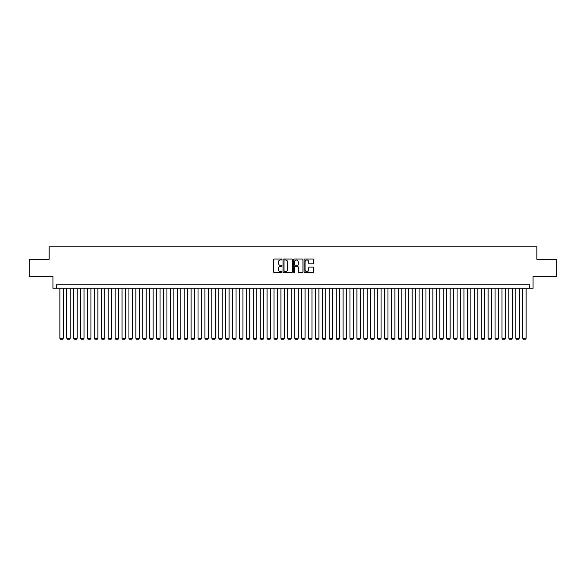<?xml version="1.0" encoding="UTF-8"?>
<svg xmlns="http://www.w3.org/2000/svg" width="586" height="586" viewBox="0 0 586 586"><rect width="100%" height="100%" fill="white"/><g stroke="black" fill="none" stroke-linecap="round" stroke-linejoin="round"><path stroke-width="0.88" d="M281.947 259.51A0.476 0.476 0 0 0 281.47 259.041L274.27 259.041A0.681 0.681 0 0 0 273.589 259.715L273.589 271.919A0.681 0.681 0 0 0 274.27 272.6L281.47 272.6A0.476 0.476 0 0 0 281.947 272.124A0.476 0.476 0 0 0 281.47 271.648L280.54 271.648A2.168 2.168 0 0 1 278.372 269.479L278.372 268.461A2.168 2.168 0 0 1 280.54 266.293L281.47 266.293A0.476 0.476 0 0 0 281.947 265.817A0.476 0.476 0 0 0 281.47 265.341L280.54 265.341A2.168 2.168 0 0 1 278.372 263.173L278.372 262.154A2.168 2.168 0 0 1 280.54 259.986L281.47 259.986A0.476 0.476 0 0 0 281.947 259.51M312.814 263.817A0.681 0.681 0 0 0 313.495 263.143L313.495 259.715A0.681 0.681 0 0 0 312.814 259.041L304.815 259.041A0.681 0.681 0 0 0 304.134 259.715L304.134 271.919A0.681 0.681 0 0 0 304.815 272.6L312.814 272.6A0.681 0.681 0 0 0 313.495 271.919L313.495 267.787A0.681 0.681 0 0 0 312.814 267.106L309.393 267.106A0.681 0.681 0 0 0 308.712 267.787L308.712 269.838A1.817 1.817 0 0 1 306.903 271.648A1.817 1.817 0 0 1 305.086 269.838L305.086 261.803A1.817 1.817 0 0 1 306.903 259.986A1.817 1.817 0 0 1 308.712 261.803L308.712 263.143A0.681 0.681 0 0 0 309.393 263.817L312.814 263.817M529.59 288.268L533.04 288.268L533.04 276.526L556.7 276.526L556.7 259.254L536.842 259.254L536.842 246.823L49.158 246.823L49.158 259.254L29.3 259.254L29.3 276.526L52.96 276.526L52.96 288.268L529.59 288.268L529.59 284.818L56.41 284.818L56.41 288.268M292.407 259.715A0.681 0.681 0 0 0 291.725 259.041L283.727 259.041A0.681 0.681 0 0 0 283.053 259.715L283.053 271.919A0.681 0.681 0 0 0 283.727 272.6L291.725 272.6A0.681 0.681 0 0 0 292.407 271.919L292.407 259.715M294.275 259.041L302.273 259.041A0.681 0.681 0 0 1 302.947 259.715L302.947 271.919A0.681 0.681 0 0 1 302.273 272.6L298.845 272.6A0.681 0.681 0 0 1 298.171 271.919L298.171 266.974A0.681 0.681 0 0 0 297.49 266.293L295.219 266.293A0.681 0.681 0 0 0 294.546 266.974L294.546 272.124A0.476 0.476 0 0 1 294.069 272.6A0.476 0.476 0 0 1 293.593 272.124L293.593 259.715A0.681 0.681 0 0 1 294.275 259.041M284.474 259.986A0.476 0.476 0 0 0 283.998 260.462L283.998 271.171A0.476 0.476 0 0 0 284.474 271.648L285.455 271.648A2.168 2.168 0 0 0 287.623 269.479L287.623 262.154A2.168 2.168 0 0 0 285.455 259.986L284.474 259.986M298.171 261.832A1.817 1.817 0 0 0 296.355 260.023A1.817 1.817 0 0 0 294.546 261.832L294.546 264.667A0.681 0.681 0 0 0 295.219 265.341L297.49 265.341A0.681 0.681 0 0 0 298.171 264.667L298.171 261.832M63.317 288.268L63.317 338.283L59.867 338.283L59.867 288.268M63.317 338.283L62.805 339.177L60.387 339.177L59.867 338.283M70.225 288.268L70.225 338.283L66.775 338.283L66.775 288.268M70.225 338.283L69.712 339.177L67.295 339.177L66.775 338.283M77.132 288.268L77.132 338.283L73.682 338.283L73.682 288.268M77.132 338.283L76.62 339.177L74.202 339.177L73.682 338.283M84.04 288.268L84.04 338.283L80.59 338.283L80.59 288.268M84.04 338.283L83.527 339.177L81.11 339.177L80.59 338.283M90.955 288.268L90.955 338.283L87.497 338.283L87.497 288.268M90.955 338.283L90.434 339.177L88.017 339.177L87.497 338.283M97.862 288.268L97.862 338.283L94.405 338.283L94.405 288.268M97.862 338.283L97.342 339.177L94.925 339.177L94.405 338.283M104.769 288.268L104.769 338.283L101.312 338.283L101.312 288.268M104.769 338.283L104.249 339.177L101.832 339.177L101.312 338.283M111.677 288.268L111.677 338.283L108.22 338.283L108.22 288.268M111.677 338.283L111.157 339.177L108.74 339.177L108.22 338.283M118.584 288.268L118.584 338.283L115.127 338.283L115.127 288.268M118.584 338.283L118.064 339.177L115.647 339.177L115.127 338.283M125.492 288.268L125.492 338.283L122.035 338.283L122.035 288.268M125.492 338.283L124.972 339.177L122.555 339.177L122.035 338.283M132.399 288.268L132.399 338.283L128.942 338.283L128.942 288.268M132.399 338.283L131.879 339.177L129.462 339.177L128.942 338.283M139.307 288.268L139.307 338.283L135.849 338.283L135.849 288.268M139.307 338.283L138.787 339.177L136.37 339.177L135.849 338.283M146.214 288.268L146.214 338.283L142.757 338.283L142.757 288.268M146.214 338.283L145.694 339.177L143.277 339.177L142.757 338.283M153.122 288.268L153.122 338.283L149.664 338.283L149.664 288.268M153.122 338.283L152.602 339.177L150.184 339.177L149.664 338.283M160.029 288.268L160.029 338.283L156.572 338.283L156.572 288.268M160.029 338.283L159.509 339.177L157.092 339.177L156.572 338.283M166.937 288.268L166.937 338.283L163.479 338.283L163.479 288.268M166.937 338.283L166.417 339.177L163.999 339.177L163.479 338.283M173.844 288.268L173.844 338.283L170.387 338.283L170.387 288.268M173.844 338.283L173.324 339.177L170.907 339.177L170.387 338.283M180.752 288.268L180.752 338.283L177.294 338.283L177.294 288.268M180.752 338.283L180.232 339.177L177.814 339.177L177.294 338.283M187.659 288.268L187.659 338.283L184.202 338.283L184.202 288.268M187.659 338.283L187.139 339.177L184.722 339.177L184.202 338.283M194.567 288.268L194.567 338.283L191.109 338.283L191.109 288.268M194.567 338.283L194.047 339.177L191.629 339.177L191.109 338.283M201.474 288.268L201.474 338.283L198.017 338.283L198.017 288.268M201.474 338.283L200.954 339.177L198.537 339.177L198.017 338.283M208.382 288.268L208.382 338.283L204.924 338.283L204.924 288.268M208.382 338.283L207.862 339.177L205.444 339.177L204.924 338.283M215.289 288.268L215.289 338.283L211.832 338.283L211.832 288.268M215.289 338.283L214.769 339.177L212.352 339.177L211.832 338.283M222.197 288.268L222.197 338.283L218.739 338.283L218.739 288.268M222.197 338.283L221.676 339.177L219.259 339.177L218.739 338.283M229.104 288.268L229.104 338.283L225.654 338.283L225.654 288.268M229.104 338.283L228.584 339.177L226.167 339.177L225.654 338.283M236.012 288.268L236.012 338.283L232.561 338.283L232.561 288.268M236.012 338.283L235.491 339.177L233.074 339.177L232.561 338.283M242.919 288.268L242.919 338.283L239.469 338.283L239.469 288.268M242.919 338.283L242.399 339.177L239.982 339.177L239.469 338.283M249.826 288.268L249.826 338.283L246.376 338.283L246.376 288.268M249.826 338.283L249.306 339.177L246.889 339.177L246.376 338.283M256.734 288.268L256.734 338.283L253.284 338.283L253.284 288.268M256.734 338.283L256.214 339.177L253.797 339.177L253.284 338.283M263.641 288.268L263.641 338.283L260.191 338.283L260.191 288.268M263.641 338.283L263.121 339.177L260.704 339.177L260.191 338.283M270.549 288.268L270.549 338.283L267.099 338.283L267.099 288.268M270.549 338.283L270.029 339.177L267.612 339.177L267.099 338.283M277.456 288.268L277.456 338.283L274.006 338.283L274.006 288.268M277.456 338.283L276.936 339.177L274.519 339.177L274.006 338.283M284.364 288.268L284.364 338.283L280.914 338.283L280.914 288.268M284.364 338.283L283.844 339.177L281.427 339.177L280.914 338.283M291.271 288.268L291.271 338.283L287.821 338.283L287.821 288.268M291.271 338.283L290.759 339.177L288.334 339.177L287.821 338.283M298.179 288.268L298.179 338.283L294.729 338.283L294.729 288.268M298.179 338.283L297.666 339.177L295.241 339.177L294.729 338.283M305.086 288.268L305.086 338.283L301.636 338.283L301.636 288.268M305.086 338.283L304.574 339.177L302.156 339.177L301.636 338.283M311.994 288.268L311.994 338.283L308.544 338.283L308.544 288.268M311.994 338.283L311.481 339.177L309.064 339.177L308.544 338.283M318.901 288.268L318.901 338.283L315.451 338.283L315.451 288.268M318.901 338.283L318.388 339.177L315.971 339.177L315.451 338.283M325.809 288.268L325.809 338.283L322.359 338.283L322.359 288.268M325.809 338.283L325.296 339.177L322.879 339.177L322.359 338.283M332.716 288.268L332.716 338.283L329.266 338.283L329.266 288.268M332.716 338.283L332.203 339.177L329.786 339.177L329.266 338.283M339.624 288.268L339.624 338.283L336.174 338.283L336.174 288.268M339.624 338.283L339.111 339.177L336.694 339.177L336.174 338.283M346.531 288.268L346.531 338.283L343.081 338.283L343.081 288.268M346.531 338.283L346.018 339.177L343.601 339.177L343.081 338.283M353.439 288.268L353.439 338.283L349.989 338.283L349.989 288.268M353.439 338.283L352.926 339.177L350.509 339.177L349.989 338.283M360.346 288.268L360.346 338.283L356.896 338.283L356.896 288.268M360.346 338.283L359.833 339.177L357.416 339.177L356.896 338.283M367.261 288.268L367.261 338.283L363.803 338.283L363.803 288.268M367.261 338.283L366.741 339.177L364.324 339.177L363.803 338.283M374.168 288.268L374.168 338.283L370.711 338.283L370.711 288.268M374.168 338.283L373.648 339.177L371.231 339.177L370.711 338.283M381.076 288.268L381.076 338.283L377.618 338.283L377.618 288.268M381.076 338.283L380.556 339.177L378.138 339.177L377.618 338.283M387.983 288.268L387.983 338.283L384.526 338.283L384.526 288.268M387.983 338.283L387.463 339.177L385.046 339.177L384.526 338.283M394.891 288.268L394.891 338.283L391.433 338.283L391.433 288.268M394.891 338.283L394.371 339.177L391.953 339.177L391.433 338.283M401.798 288.268L401.798 338.283L398.341 338.283L398.341 288.268M401.798 338.283L401.278 339.177L398.861 339.177L398.341 338.283M408.706 288.268L408.706 338.283L405.248 338.283L405.248 288.268M408.706 338.283L408.186 339.177L405.768 339.177L405.248 338.283M415.613 288.268L415.613 338.283L412.156 338.283L412.156 288.268M415.613 338.283L415.093 339.177L412.676 339.177L412.156 338.283M422.521 288.268L422.521 338.283L419.063 338.283L419.063 288.268M422.521 338.283L422.001 339.177L419.583 339.177L419.063 338.283M429.428 288.268L429.428 338.283L425.971 338.283L425.971 288.268M429.428 338.283L428.908 339.177L426.491 339.177L425.971 338.283M436.336 288.268L436.336 338.283L432.878 338.283L432.878 288.268M436.336 338.283L435.816 339.177L433.398 339.177L432.878 338.283M443.243 288.268L443.243 338.283L439.786 338.283L439.786 288.268M443.243 338.283L442.723 339.177L440.306 339.177L439.786 338.283M450.151 288.268L450.151 338.283L446.693 338.283L446.693 288.268M450.151 338.283L449.63 339.177L447.213 339.177L446.693 338.283M457.058 288.268L457.058 338.283L453.601 338.283L453.601 288.268M457.058 338.283L456.538 339.177L454.121 339.177L453.601 338.283M463.966 288.268L463.966 338.283L460.508 338.283L460.508 288.268M463.966 338.283L463.445 339.177L461.028 339.177L460.508 338.283M470.873 288.268L470.873 338.283L467.416 338.283L467.416 288.268M470.873 338.283L470.353 339.177L467.936 339.177L467.416 338.283M477.78 288.268L477.78 338.283L474.323 338.283L474.323 288.268M477.78 338.283L477.26 339.177L474.843 339.177L474.323 338.283M484.688 288.268L484.688 338.283L481.231 338.283L481.231 288.268M484.688 338.283L484.168 339.177L481.751 339.177L481.231 338.283M491.595 288.268L491.595 338.283L488.138 338.283L488.138 288.268M491.595 338.283L491.075 339.177L488.658 339.177L488.138 338.283M498.503 288.268L498.503 338.283L495.045 338.283L495.045 288.268M498.503 338.283L497.983 339.177L495.566 339.177L495.045 338.283M505.41 288.268L505.41 338.283L501.96 338.283L501.96 288.268M505.41 338.283L504.89 339.177L502.473 339.177L501.96 338.283M512.318 288.268L512.318 338.283L508.868 338.283L508.868 288.268M512.318 338.283L511.798 339.177L509.38 339.177L508.868 338.283M519.225 288.268L519.225 338.283L515.775 338.283L515.775 288.268M519.225 338.283L518.705 339.177L516.288 339.177L515.775 338.283M526.133 288.268L526.133 338.283L522.683 338.283L522.683 288.268M526.133 338.283L525.613 339.177L523.195 339.177L522.683 338.283"/></g></svg>

